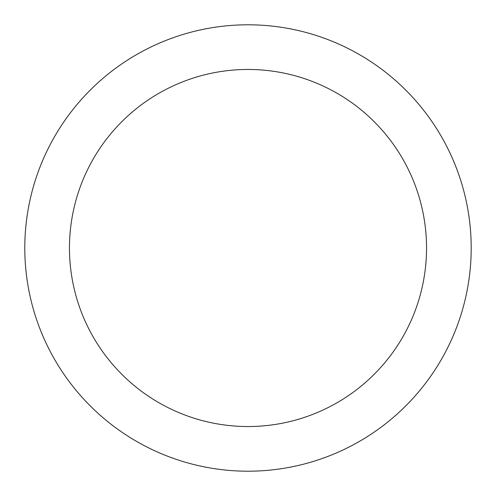 <?xml version="1.0" encoding="UTF-8"?>
<svg xmlns="http://www.w3.org/2000/svg" width="496" height="496" viewBox="0 0 496 496"><rect width="100%" height="100%" fill="white"/><g stroke="black" fill="none" stroke-linecap="round" stroke-linejoin="round"><path stroke-width="0.74" d="M471.2 248A223.2 223.2 0 0 1 136.4 441.297A223.2 223.2 0 0 1 136.4 54.703A223.2 223.2 0 0 1 471.2 248A223.2 223.2 0 0 1 136.4 441.297A223.2 223.2 0 0 1 136.4 54.703A223.2 223.2 0 0 1 471.2 248A223.2 223.2 0 0 1 136.4 441.297A223.2 223.2 0 0 1 136.4 54.703A223.2 223.2 0 0 1 471.2 248M426.541 248A178.541 178.541 0 0 1 158.732 402.622A178.541 178.541 0 0 1 158.732 93.378A178.541 178.541 0 0 1 426.541 248"/></g></svg>
